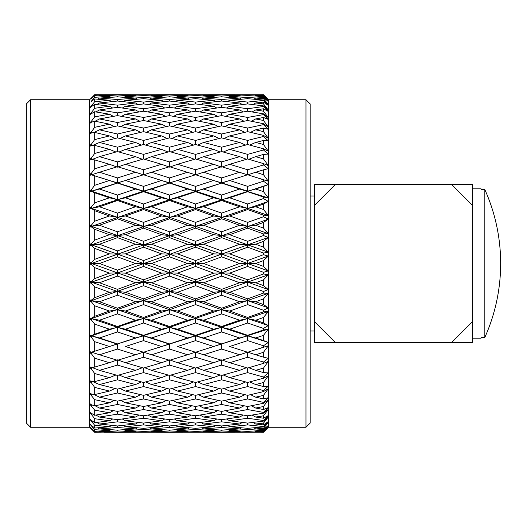 <?xml version="1.0" encoding="UTF-8"?>
<svg xmlns="http://www.w3.org/2000/svg" width="527" height="527" viewBox="0 0 527 527"><rect width="100%" height="100%" fill="white"/><g stroke="black" fill="none" stroke-linecap="round" stroke-linejoin="round"><path stroke-width="0.79" d="M30.573 427.265L26.35 423.049L26.35 103.951L30.573 99.735L30.573 427.265L89.649 427.265L94.676 432.292L109.879 431.962M305.97 99.735L310.192 103.951L310.192 423.049L305.97 427.265L305.97 99.735L268.5 99.735L268.5 427.265L305.97 427.265M263.467 263.5L263.467 266.385L255.667 263.5L263.467 260.615L263.467 263.5M263.467 272.314L263.467 273.954L247.664 279.791L229.66 273.138L247.664 266.464L263.467 272.314L268.309 270.924L263.467 266.385M263.467 279.87L263.467 285.608L255.667 282.742L263.467 279.87L268.309 274.798L263.467 273.954M263.467 291.471L263.467 293.091L247.664 298.835L229.66 292.281L247.664 285.687L263.467 291.471L268.309 289.547L263.467 285.608M263.467 298.914L263.467 304.54L255.667 301.734L263.467 298.914L268.309 293.368L263.467 293.091M263.467 310.265L263.467 311.846L247.664 317.419L229.66 311.055L247.664 304.613L263.467 310.265L268.309 307.827L263.467 304.54M263.467 317.498L263.467 322.932L255.667 320.225L263.467 317.498L268.309 311.549L263.467 311.846M263.467 328.446L263.467 329.961L247.664 335.304L229.66 329.204L247.664 323.011L263.467 328.446L268.309 325.534L263.467 322.932M263.467 335.376L263.467 340.554L255.667 337.978L263.467 335.376L268.309 329.105L263.467 329.961M263.467 345.784L263.467 347.214L247.664 352.247L229.66 346.502L247.664 340.626L263.467 345.784L268.309 342.425L263.467 340.554M263.467 352.313L263.467 357.174L255.667 354.757L263.467 352.313L268.309 345.804L263.467 347.214M263.467 362.049L263.467 363.38L247.664 368.037L229.66 362.714L247.664 357.24L263.467 362.049L268.309 358.294L263.467 357.174M263.467 368.096L263.467 372.569L255.667 370.349L263.467 368.096L268.309 361.436L263.467 363.38M263.467 377.029L263.467 378.241L247.664 382.464L229.66 377.635L247.664 372.629L263.467 377.029L268.309 372.925L263.467 372.569M263.467 382.516L263.467 386.541L255.667 384.545L263.467 382.516L268.309 375.784L263.467 378.241M263.467 390.527L263.467 391.601L247.664 395.336L229.66 391.067L247.664 386.594L263.467 390.527L268.309 386.133L263.467 386.541M263.467 395.388L263.467 398.913L255.667 397.167L263.467 395.388L268.309 388.669L263.467 391.601M263.467 402.371L263.467 403.3L247.664 406.495L229.66 402.832L247.664 398.959L263.467 402.371L268.309 397.733L263.467 398.913M263.467 406.534L263.467 409.519L255.667 408.05L263.467 406.534L268.309 399.927L263.467 403.3M263.467 412.404L263.467 413.168L247.664 415.783L229.66 412.786L247.664 409.558L263.467 412.404L268.309 407.595L263.467 409.519M263.467 415.816L263.467 418.221L255.667 417.041L263.467 415.816L268.309 409.4L263.467 413.168M263.467 420.493L263.467 421.086L247.664 423.089L229.66 420.796L247.664 418.247L263.467 420.493L268.309 415.572L263.467 418.221M263.467 423.115L263.467 424.9L255.667 424.031L263.467 423.115L268.309 416.976L263.467 421.086M263.467 426.541L263.467 426.956L247.664 428.319L229.66 426.751L247.664 424.927L263.467 426.541L268.309 421.567L263.467 424.9M263.467 428.332L263.467 429.479L255.667 428.932L263.467 428.332L268.309 422.549L263.467 426.956M263.467 430.46L247.664 431.396L229.66 430.579L247.664 429.498L263.467 430.46L268.309 425.5L263.467 429.479M263.467 431.402L263.467 431.896L255.667 431.672L263.467 431.402L268.309 426.053L263.467 430.691M263.467 432.199L229.66 432.226L263.467 432.199L268.309 427.325L263.467 431.896M260.681 432.265L263.467 432.285L268.309 427.43L263.467 432.245M30.573 99.735L89.649 99.735L89.649 427.265M99.458 263.5L117.468 256.827L135.511 263.5L117.468 270.173L99.458 263.5L91.454 263.5L91.454 262.505L89.84 262.92L90.44 263.5L89.84 264.08L91.454 264.495L94.676 267.663L94.676 278.599L91.454 281.385L89.84 281.609L90.44 282.255L89.84 282.768L91.454 283.361L94.676 286.866L94.676 297.669L91.454 300.034L89.84 300.067L90.44 300.772L89.84 301.2L91.454 301.971L94.676 305.772L94.676 316.286L91.454 318.203L89.84 318.051L90.44 318.795L89.84 319.145L91.454 320.073L94.676 324.125L94.676 334.217L91.454 335.659L89.84 335.317L90.44 336.107L89.84 336.364L91.454 337.445L94.676 341.687L94.676 351.232L91.454 352.181L89.84 351.647L90.44 352.464L89.84 352.629L91.454 353.848L94.676 358.228L94.676 367.095L91.454 367.543L89.84 366.832L90.44 367.668L89.84 367.734L91.454 369.078L94.676 373.538L94.676 381.614L91.454 381.541L89.84 380.672L90.44 381.508L89.84 381.482L91.454 382.925L94.676 387.411L94.676 394.585L91.454 394.012L89.84 392.977L90.44 393.814L89.84 393.689L94.676 399.67L94.676 405.856L91.454 404.776L89.84 403.603L90.44 404.42L89.84 404.202L94.676 410.151L94.676 415.263L89.84 412.397L94.676 418.721L94.676 422.7L89.84 419.248L94.676 425.269L94.676 428.056L89.84 424.07L94.676 429.709L94.676 431.27L89.84 426.903L94.676 432.292M151.545 263.5L169.562 256.827L187.572 263.5L169.562 270.173L151.545 263.5L143.528 263.5L247.664 300.634L247.664 298.835M203.606 263.5L221.65 256.827L239.66 263.5L221.65 270.173L203.606 263.5L195.589 263.5L247.664 282.189L247.664 279.791M208.62 432.265L234.667 432.265M229.66 432.226L229.238 431.962M221.65 432.114L203.606 431.672L221.65 430.974L239.66 431.672L221.65 432.285M156.552 432.265L182.566 432.265M213.633 432.226L177.559 432.226L214.061 431.962M229.66 430.579L228.263 429.722M221.65 430.131L203.606 428.932L221.65 427.476L239.66 428.932L221.65 430.131L221.65 430.974M239.66 431.672L240.582 431.106M203.606 431.672L202.684 431.106M195.589 431.396L177.559 430.579L195.589 429.498L213.633 430.579L195.589 431.396L195.589 431.903M177.559 432.226L177.138 431.962M169.562 432.114L151.545 431.672L169.562 430.974L187.572 431.672L169.562 432.285M104.451 432.265L130.498 432.265M161.558 432.226L125.485 432.226L161.98 431.962M229.66 426.751L227.368 425.381M221.65 425.968L203.606 424.031L221.65 421.844L239.66 424.031L221.65 425.968L221.65 427.476M239.66 428.932L241.511 427.812M203.606 428.932L201.749 427.812M195.589 428.319L177.559 426.751L195.589 424.927L213.633 426.751L195.589 428.319L195.589 429.498M213.633 430.579L215.029 429.722M177.559 430.579L176.163 429.722M169.562 430.131L151.545 428.932L169.562 427.476L187.572 428.932L169.562 430.131L169.562 430.974M187.572 431.672L188.495 431.106M151.545 431.672L150.623 431.106M143.528 431.396L125.485 430.579L143.528 429.498L161.558 430.579L143.528 431.396L143.528 431.903M125.485 432.226L125.064 431.962M117.468 432.114L99.458 431.672L117.468 430.974L135.511 431.672L117.468 432.285M94.676 431.982L109.458 432.226M229.66 420.796L226.531 418.998M221.65 419.69L203.606 417.041L221.65 414.15L239.66 417.041L221.65 419.69L221.65 421.844M239.66 424.031L242.374 422.443M203.606 424.031L200.886 422.443M195.589 423.089L177.559 420.796L195.589 418.247L213.633 420.796L195.589 423.089L195.589 424.927M213.633 426.751L215.925 425.381M177.559 426.751L175.274 425.381M169.562 425.968L151.545 424.031L169.562 421.844L187.572 424.031L169.562 425.968L169.562 427.476M187.572 428.932L189.424 427.812M151.545 428.932L149.694 427.812M143.528 428.319L125.485 426.751L143.528 424.927L161.558 426.751L143.528 428.319L143.528 429.498M161.558 430.579L162.955 429.722M125.485 430.579L124.089 429.722M117.468 430.131L99.458 428.932L117.468 427.476L135.511 428.932L117.468 430.131L117.468 430.974M135.511 431.672L136.434 431.106M99.458 431.672L98.536 431.106M94.676 429.709L109.458 430.579L94.676 431.27M229.66 412.786L225.714 410.645M221.65 411.383L203.606 408.05L221.65 404.486L239.66 408.05L221.65 411.383L221.65 414.15M239.66 417.041L243.197 415.065M203.606 417.041L200.062 415.065M195.589 415.783L177.559 412.786L195.589 409.558L213.633 412.786L195.589 415.783L195.589 418.247M213.633 420.796L216.768 418.998M177.559 420.796L174.43 418.998M169.562 419.69L151.545 417.041L169.562 414.15L187.572 417.041L169.562 419.69L169.562 421.844M187.572 424.031L190.287 422.443M151.545 424.031L148.831 422.443M143.528 423.089L125.485 420.796L143.528 418.247L161.558 420.796L143.528 423.089L143.528 424.927M161.558 426.751L163.844 425.381M125.485 426.751L123.193 425.381M117.468 425.968L99.458 424.031L117.468 421.844L135.511 424.031L117.468 425.968L117.468 427.476M135.511 428.932L137.369 427.812M99.458 428.932L97.607 427.812M91.454 425.579L91.454 425.968M109.458 430.579L110.854 429.722M94.676 425.269L109.458 426.751L94.676 428.056M229.66 402.832L224.91 400.434M221.65 401.139L203.606 397.167L221.65 392.99L239.66 397.167L221.65 401.139L221.65 404.486M239.66 408.05L244.008 405.764M203.606 408.05L199.252 405.77M195.589 406.495L177.559 402.832L195.589 398.959L213.633 402.832L195.589 406.495L195.589 409.558M213.633 412.786L217.579 410.645M177.559 412.786L173.62 410.645M169.562 411.376L151.545 408.05L169.562 404.486L187.572 408.05L169.562 411.376L169.562 414.15M187.572 417.041L191.117 415.065M151.545 417.041L148.001 415.065M143.528 415.783L125.485 412.786L143.528 409.558L161.558 412.786L143.528 415.783L143.528 418.247M161.558 420.796L164.688 418.998M125.485 420.796L122.35 418.998M117.468 419.69L99.458 417.041L117.468 414.15L135.511 417.041L117.468 419.69L117.468 421.844M135.511 424.031L138.232 422.443M99.458 424.031L96.744 422.443M91.454 420.658L91.454 421.271M109.458 426.751L111.75 425.381M94.676 418.721L109.458 420.796L94.676 422.7M229.66 391.067L224.087 388.498M221.65 389.104L203.606 384.545L221.65 379.802L239.66 384.545L221.65 389.104L221.65 392.99M239.66 397.167L244.818 394.677M203.606 397.167L198.442 394.677M195.589 395.336L177.559 391.067L195.589 386.594L213.633 391.067L195.589 395.336L195.589 398.959M213.633 402.832L218.389 400.434M177.559 402.832L172.81 400.434M169.562 401.139L151.545 397.167L169.562 392.99L187.572 397.167L169.562 401.139L169.562 404.486M187.572 408.05L191.92 405.77M151.545 408.05L147.198 405.77M143.528 406.495L125.485 402.832L143.528 398.959L161.558 402.832L143.528 406.495L143.528 409.558M161.558 412.786L165.498 410.645M125.485 412.786L121.539 410.645M117.468 411.383L99.458 408.05L117.468 404.486L135.511 408.05L117.468 411.383L117.468 414.15M135.511 417.041L139.056 415.065M99.458 417.041L95.921 415.065M91.454 413.695L91.454 414.518M109.458 420.796L112.587 418.998M94.676 410.151L109.458 412.786L94.676 415.263M229.66 377.635L223.231 374.993M221.65 375.428L203.606 370.349L221.65 365.099L239.66 370.349L221.65 375.428L221.65 379.802M239.66 384.545L245.654 381.93M203.606 384.545L197.605 381.93M195.589 382.464L177.559 377.635L195.589 372.629L213.633 377.635L195.589 382.464L195.589 386.594M213.633 391.067L219.212 388.498M177.559 391.067L171.993 388.498M169.562 389.104L151.545 384.545L169.562 379.802L187.572 384.545L169.562 389.104L169.562 392.99M187.572 397.167L192.737 394.677M151.545 397.167L146.381 394.677M143.528 395.336L125.485 391.067L143.528 386.594L161.558 391.067L143.528 395.336L143.528 398.959M161.558 402.832L166.308 400.434M125.485 402.832L120.729 400.434M117.468 401.139L99.458 397.167L117.468 392.99L135.511 397.167L117.468 401.139L117.468 404.486M135.511 408.05L139.866 405.77M99.458 408.05L95.11 405.764M91.454 404.776L91.454 405.797M109.458 412.786L113.404 410.645M94.676 399.67L109.458 402.832L94.676 405.856M229.66 362.714L222.308 360.099M221.65 359.869L221.65 365.099M239.66 370.349L246.537 367.708M203.606 370.349L196.716 367.708M195.589 368.037L177.559 362.714L195.589 357.24L213.633 362.714L195.589 368.037L195.589 372.629M213.633 377.635L220.069 374.993M177.559 377.635L171.137 374.993M169.562 375.428L151.545 370.349L169.562 365.099L187.572 370.349L169.562 375.428L169.562 379.802M187.572 384.545L193.574 381.93M151.545 384.545L145.544 381.93M143.528 382.464L125.485 377.635L143.528 372.629L161.558 377.635L143.528 382.464L143.528 386.594M161.558 391.067L167.125 388.498M125.485 391.067L119.906 388.498M117.468 389.104L99.458 384.545L117.468 379.802L135.511 384.545L117.468 389.104L117.468 392.99M135.511 397.167L140.676 394.677M99.458 397.167L93.806 394.44M91.454 394.012L91.454 395.224M109.458 402.832L114.207 400.434M94.676 387.411L109.458 391.067L94.676 394.585M239.66 354.757L221.65 360.297L203.606 354.757L221.65 349.072L239.66 354.757L247.664 352.141L247.664 357.24M229.66 346.502L240.101 349.849M203.606 337.978L221.65 331.931L239.66 337.978L221.65 343.907L203.606 337.978L195.589 335.844L221.65 344.124L221.65 349.072M203.606 354.757L195.589 352.141L195.589 357.24M213.633 362.714L220.984 360.099M177.559 362.714L170.221 360.099M169.562 359.869L169.562 365.099M187.572 370.349L194.456 367.708M151.545 370.349L144.661 367.708M143.528 368.037L125.485 362.714L143.528 357.24L161.558 362.714L143.528 368.037L143.528 372.629M161.558 377.635L167.981 374.993M125.485 377.635L119.049 374.993M117.468 375.428L99.458 370.349L117.468 365.099L135.511 370.349L117.468 375.428L117.468 379.802M135.511 384.545L141.513 381.93M99.458 384.545L92.64 381.574M90.44 381.508L91.454 381.08L91.454 382.925M109.458 391.067L115.031 388.498M94.676 373.538L109.458 377.635L94.676 381.614M187.572 354.757L169.562 360.297L151.545 354.757L169.562 349.072L187.572 354.757L195.589 352.141M213.633 346.502L195.589 352.247L177.559 346.502L195.589 340.626L213.633 346.502L221.65 343.907M229.66 329.204L221.65 327.326L247.664 335.844L247.664 335.304M203.606 320.225L221.65 313.894L239.66 320.225L221.65 326.463L203.606 320.225L195.589 318.598L221.65 327.326L221.65 331.931M239.66 337.978L247.664 335.844L268.309 342.425M177.559 329.204L195.589 323.005L213.633 329.204L195.589 335.304L177.559 329.204L169.562 327.326L195.589 335.844L195.589 340.626M177.559 346.502L187.955 349.836M151.545 337.978L169.562 331.931L187.572 337.978L169.562 343.907L151.545 337.978L143.528 335.844L169.562 344.124L169.562 349.072M151.545 354.757L143.528 352.141L143.528 357.24M161.558 362.714L168.903 360.099M125.485 362.714L118.134 360.099M117.468 359.869L117.468 365.099M135.511 370.349L142.402 367.708M99.458 370.349L91.454 367.286L91.454 369.078M109.458 377.635L115.887 374.993M94.676 358.228L109.458 362.714L94.676 367.095M135.511 354.757L117.468 360.297L99.458 354.757L117.468 349.072L135.511 354.757L143.528 352.141M161.558 346.502L143.528 352.247L125.485 346.502L143.528 340.626L161.558 346.502L169.562 343.907M229.66 311.055L221.65 309.692L247.664 318.598L247.664 317.419M203.606 301.734L221.65 295.199L239.66 301.734L221.65 308.203L203.606 301.734L195.589 300.634L221.65 309.692L221.65 313.894M239.66 320.225L247.664 318.598L268.309 325.534M213.633 329.204L221.65 327.326L221.65 326.463M177.559 311.055L195.589 304.613L213.633 311.055L195.589 317.419L177.559 311.055L169.562 309.692L195.589 318.598L195.589 323.005M187.572 337.978L195.589 335.844L195.589 335.304M151.545 320.225L169.562 313.894L187.572 320.225L169.562 326.463L151.545 320.225L143.528 318.598L169.562 327.326L169.562 331.931M125.485 329.204L143.528 323.005L161.558 329.204L143.528 335.304L125.485 329.204L117.468 327.326L143.528 335.844L143.528 340.626M125.485 346.502L135.874 349.829M99.458 337.978L117.468 331.931L135.511 337.978L117.468 343.907L99.458 337.978L91.454 335.844L117.468 344.124L117.468 349.072M99.458 354.757L91.454 352.141L91.454 353.848M109.458 362.714L116.81 360.099M90.44 367.668L91.454 367.286M94.676 341.687L109.458 346.502L94.676 351.232M229.66 292.281L221.65 291.457L221.65 295.199M239.66 301.734L247.664 300.634L268.309 307.827M213.633 311.055L221.65 309.692L221.65 308.203M177.559 292.281L195.589 285.687L213.633 292.281L195.589 298.835L177.559 292.281L169.562 291.457L195.589 300.634L195.589 304.613M187.572 320.225L195.589 318.598L195.589 317.419M151.545 301.734L169.562 295.199L187.572 301.734L169.562 308.203L151.545 301.734L143.528 300.634L169.562 309.692L169.562 313.894M161.558 329.204L169.562 327.326L169.562 326.463M125.485 311.055L143.528 304.613L161.558 311.055L143.528 317.419L125.485 311.055L117.468 309.692L143.528 318.598L143.528 323.005M135.511 337.978L143.528 335.844L143.528 335.304M99.458 320.225L117.468 313.894L135.511 320.225L117.468 326.463L99.458 320.225L91.454 318.598L117.468 327.326L117.468 331.931M109.458 346.502L117.468 343.907M89.84 335.317L91.454 335.844L91.454 337.445M90.44 352.464L91.454 352.141M94.676 324.125L109.458 329.204L94.676 334.217M239.66 282.742L221.65 289.356L203.606 282.742L221.65 276.095L239.66 282.742L247.664 282.189L268.309 289.547M229.66 273.138L221.65 272.861L221.65 276.095M203.606 282.742L195.589 282.189L195.589 285.687M213.633 292.281L221.65 291.457L221.65 289.356M187.572 301.734L195.589 300.634L195.589 298.835M151.545 282.742L169.562 276.095L187.572 282.742L169.562 289.356L151.545 282.742L143.528 282.189L169.562 291.457L169.562 295.199M161.558 311.055L169.562 309.692L169.562 308.203M125.485 292.281L143.528 285.687L161.558 292.281L143.528 298.835L125.485 292.281L117.468 291.457L143.528 300.634L143.528 304.613M135.511 320.225L143.528 318.598L143.528 317.419M99.458 301.734L117.468 295.199L135.511 301.734L117.468 308.203L99.458 301.734L91.454 300.634L117.468 309.692L117.468 313.894M109.458 329.204L117.468 327.326L117.468 326.463M89.84 318.051L91.454 318.598L91.454 320.073M90.44 336.107L91.454 335.659M94.676 305.772L109.458 311.055L94.676 316.286M213.633 273.138L195.589 279.791L177.559 273.138L195.589 266.464L213.633 273.138L221.65 272.861L221.65 270.173M263.467 254.686L247.664 260.536L229.66 253.862L247.664 247.209L263.467 253.046L263.467 254.686L268.309 256.076L263.467 260.615M229.66 253.862L221.65 254.139L247.664 263.5L247.664 260.536M203.606 244.258L221.65 237.644L239.66 244.258L221.65 250.905L203.606 244.258L195.589 244.811L221.65 254.139L221.65 256.827M239.66 263.5L247.664 263.5L268.309 270.924M177.559 253.862L195.589 247.209L213.633 253.862L195.589 260.536L177.559 253.862L169.562 254.139L195.589 263.5L195.589 266.464M177.559 273.138L169.562 272.861L169.562 276.095M187.572 282.742L195.589 282.189L195.589 279.791M161.558 292.281L169.562 291.457L169.562 289.356M125.485 273.138L143.528 266.464L161.558 273.138L143.528 279.791L125.485 273.138L117.468 272.861L143.528 282.189L143.528 285.687M135.511 301.734L143.528 300.634L143.528 298.835M99.458 282.742L117.468 276.095L135.511 282.742L117.468 289.356L99.458 282.742L91.454 282.189L117.468 291.457L117.468 295.199M109.458 311.055L117.468 309.692L117.468 308.203M89.84 300.067L91.454 300.634L91.454 301.971M90.44 318.795L91.454 318.598L91.454 318.203M94.676 286.866L109.458 292.281L94.676 297.669M263.467 235.529L247.664 241.313L229.66 234.719L247.664 228.165L263.467 233.909L263.467 235.529L268.309 237.453L263.467 241.392L263.467 247.13L255.667 244.258L263.467 241.392M229.66 234.719L221.65 235.543L247.664 244.811L247.664 241.313M203.606 225.266L221.65 218.797L239.66 225.266L221.65 231.801L203.606 225.266L195.589 226.366L221.65 235.543L221.65 237.644M239.66 244.258L247.664 244.811L268.309 252.202L263.467 247.13M213.633 253.862L221.65 254.139L221.65 250.905M177.559 234.719L195.589 228.165L213.633 234.719L195.589 241.313L177.559 234.719L169.562 235.543L195.589 244.811L195.589 247.209M187.572 263.5L195.589 263.5L195.589 260.536M151.545 244.258L169.562 237.644L187.572 244.258L169.562 250.905L151.545 244.258L143.528 244.811L169.562 254.139L169.562 256.827M161.558 273.138L169.562 272.861L169.562 270.173M125.485 253.862L143.528 247.209L161.558 253.862L143.528 260.536L125.485 253.862L117.468 254.139L143.528 263.5L143.528 266.464M135.511 282.742L143.528 282.189L143.528 279.791M89.84 262.92L117.468 272.861L117.468 276.095M109.458 292.281L117.468 291.457L117.468 289.356M89.84 281.609L91.454 282.189L91.454 283.361M90.44 300.772L91.454 300.634L91.454 300.034M94.676 267.663L109.458 273.138L94.676 278.599M263.467 216.735L247.664 222.387L229.66 215.945L247.664 209.581L263.467 215.154L263.467 216.735L268.309 219.173L263.467 222.46L263.467 228.086L255.667 225.266L263.467 222.46M229.66 215.945L221.65 217.308L247.664 226.366L247.664 222.387M203.606 206.775L221.65 200.537L239.66 206.775L221.65 213.106L203.606 206.775L195.589 208.402L221.65 217.308L221.65 218.797M239.66 225.266L247.664 226.366L268.309 233.632L263.467 228.086M213.633 234.719L221.65 235.543L221.65 231.801M177.559 215.945L195.589 209.581L213.633 215.945L195.589 222.387L177.559 215.945L169.562 217.308L195.589 226.366L195.589 228.165M187.572 244.258L195.589 244.811L195.589 241.313M151.545 225.266L169.562 218.797L187.572 225.266L169.562 231.801L151.545 225.266L143.528 226.366L169.562 235.543L169.562 237.644M161.558 253.862L169.562 254.139L169.562 250.905M125.485 234.719L143.528 228.165L161.558 234.719L143.528 241.313L125.485 234.719L117.468 235.543L143.528 244.811L143.528 247.209M135.511 263.5L143.528 263.5L143.528 260.536M99.458 244.258L117.468 237.644L135.511 244.258L117.468 250.905L99.458 244.258L91.454 244.811L117.468 254.139L117.468 256.827M109.458 273.138L117.468 272.861L117.468 270.173M90.44 263.5L91.454 263.5L91.454 264.495M90.44 282.255L91.454 282.189L91.454 281.385M89.84 244.232L91.454 244.811L91.454 243.639L89.84 244.232L91.454 244.811L91.454 245.615L94.676 248.401L109.458 253.862L94.676 259.337L91.454 262.505M94.676 248.401L94.676 259.337M263.467 198.554L247.664 203.989L229.66 197.796L247.664 191.696L263.467 197.039L263.467 198.554L268.309 201.466L263.467 204.068L263.467 209.502L255.667 206.775L263.467 204.068M229.66 197.796L221.65 199.674L247.664 208.402L247.664 203.989M203.606 189.022L221.65 183.093L239.66 189.022L221.65 195.069L203.606 189.022L195.589 191.156L221.65 199.674L221.65 200.537M239.66 206.775L247.664 208.402L268.309 215.451L263.467 209.502M213.633 215.945L221.65 217.308L221.65 213.106M177.559 197.796L195.589 191.696L213.633 197.796L195.589 203.995L177.559 197.796L169.562 199.674L195.589 208.402L195.589 209.581M187.572 225.266L195.589 226.366L195.589 222.387M151.545 206.775L169.562 200.537L187.572 206.775L169.562 213.106L151.545 206.775L143.528 208.402L169.562 217.308L169.562 218.797M161.558 234.719L169.562 235.543L169.562 231.801M125.485 215.945L143.528 209.581L161.558 215.945L143.528 222.387L125.485 215.945L117.468 217.308L143.528 226.366L143.528 228.165M135.511 244.258L143.528 244.811L143.528 241.313M99.458 225.266L117.468 218.797L135.511 225.266L117.468 231.801L99.458 225.266L91.454 226.366L117.468 235.543L117.468 237.644M109.458 253.862L117.468 254.139L117.468 250.905M89.84 225.8L91.454 226.366L91.454 225.029L89.84 225.8L91.454 226.366L91.454 226.966L94.676 229.331L109.458 234.719L94.676 240.134L91.454 243.639M94.676 229.331L94.676 240.134M263.467 181.216L247.664 186.374L229.66 180.497L247.664 174.753L263.467 179.786L263.467 181.216L268.309 184.575L263.467 186.446L263.467 191.624L255.667 189.022L263.467 186.446M229.66 180.497L221.65 182.876L247.664 191.156L247.664 186.374M203.244 177.171L213.633 180.497L195.589 186.374L177.559 180.497L195.589 174.753L221.65 183.093M239.66 189.022L268.309 197.895L263.467 191.624M213.633 197.796L221.65 199.674L221.65 195.069M177.559 180.497L169.562 182.876L195.589 191.156L195.589 191.696M187.572 206.775L195.589 208.402L195.589 203.995M151.545 189.022L169.562 183.093L187.572 189.022L169.562 195.069L151.545 189.022L143.528 191.156L169.562 199.674L169.562 200.537M161.558 215.945L169.562 217.308L169.562 213.106M125.485 197.796L143.528 191.696L161.558 197.796L143.528 203.995L125.485 197.796L117.468 199.674L143.528 208.402L143.528 209.581M135.511 225.266L143.528 226.366L143.528 222.387M99.458 206.775L117.468 200.537L135.511 206.775L117.468 213.106L99.458 206.775L91.454 208.402L117.468 217.308L117.468 218.797M109.458 234.719L117.468 235.543L117.468 231.801M89.84 207.855L91.454 208.402L91.454 206.927L89.84 207.855L91.454 208.402L94.676 210.714L109.458 215.945L94.676 221.228L91.454 225.029M94.676 210.714L94.676 221.228M239.66 172.243L221.65 177.928L203.606 172.243L221.65 166.703L247.664 174.859L247.664 169.76L229.66 164.286L247.664 158.963L263.467 163.62L263.467 164.951L247.664 169.76M229.66 164.286L222.308 166.901M203.606 172.243L195.589 174.859L195.589 169.76L177.559 164.286L195.589 158.963L213.633 164.286L195.589 169.76M213.633 180.497L221.65 182.876L221.65 177.928M187.572 189.022L195.589 191.156L195.589 186.374M151.163 177.164L161.558 180.497L143.528 186.374L125.485 180.497L143.528 174.753L169.562 183.093M161.558 197.796L169.562 199.674L169.562 195.069M125.485 180.497L117.468 182.876L143.528 191.156L143.528 191.696M135.511 206.775L143.528 208.402L143.528 203.995M99.458 189.022L117.468 183.093L135.511 189.022L117.468 195.069L99.458 189.022L91.454 191.156L117.468 199.674L117.468 200.537M109.458 215.945L117.468 217.308L117.468 213.106M89.84 190.636L91.454 191.156L91.454 189.555L89.84 190.636L94.676 192.783L109.458 197.796L94.676 202.875L91.454 206.927M94.676 192.783L94.676 202.875M187.572 172.243L169.562 177.928L151.545 172.243L169.562 166.703L195.589 174.859M239.66 156.651L221.65 161.901L203.606 156.651L221.65 151.572L239.66 156.651L246.537 159.292M263.467 149.971L247.664 154.371L229.66 149.365L247.664 144.536L263.467 148.759L263.467 149.971L268.309 154.075L263.467 154.431L263.467 158.904L255.667 156.651L263.467 154.431M229.66 149.365L223.231 152.007M247.664 158.963L247.664 154.371M203.606 156.651L196.716 159.292M221.65 167.131L221.65 161.901M213.633 164.286L220.984 166.901M177.559 164.286L170.221 166.901M151.545 172.243L143.528 174.859L143.528 169.76L125.485 164.286L143.528 158.963L161.558 164.286L143.528 169.76M161.558 180.497L169.562 182.876L169.562 177.928M135.511 189.022L143.528 191.156L143.528 186.374M99.458 172.243L117.468 166.703L135.511 172.243L117.468 177.928L99.458 172.243L91.454 174.859L91.454 173.152L89.84 174.371L90.44 174.536L89.84 175.353L91.454 174.819L117.468 183.093M109.458 197.796L117.468 199.674L117.468 195.069M99.017 177.151L109.458 180.497L94.676 185.313L91.454 189.555M94.676 175.768L94.676 185.313M187.572 156.651L169.562 161.901L151.545 156.651L169.562 151.572L187.572 156.651L194.456 159.292M213.633 149.365L195.589 154.371L177.559 149.365L195.589 144.536L213.633 149.365L220.069 152.007M239.66 142.455L221.65 147.198L203.606 142.455L221.65 137.896L239.66 142.455L245.654 145.07M263.467 136.473L247.664 140.406L229.66 135.933L247.664 131.664L263.467 135.399L263.467 136.473L268.309 140.867L263.467 140.459L263.467 144.484L255.667 142.455L263.467 140.459M229.66 135.933L224.087 138.502M247.664 144.536L247.664 140.406M203.606 142.455L197.605 145.07M221.65 151.572L221.65 147.198M177.559 149.365L171.137 152.007M195.589 158.963L195.589 154.371M151.545 156.651L144.661 159.292M169.562 167.131L169.562 161.901M161.558 164.286L168.903 166.901M125.485 164.286L118.134 166.901M135.511 172.243L143.528 174.859M109.458 180.497L117.468 182.876L117.468 177.928M99.458 156.651L117.468 151.572L135.511 156.651L117.468 161.901L99.458 156.651L91.454 159.714L91.454 157.922L89.84 159.266L90.44 159.332L89.84 160.168L91.454 159.457L94.676 159.905L109.458 164.286L94.676 168.772L91.454 173.152M94.676 159.905L94.676 168.772M161.558 149.365L143.528 154.371L125.485 149.365L143.528 144.536L161.558 149.365L167.981 152.007M187.572 142.455L169.562 147.198L151.545 142.455L169.562 137.896L187.572 142.455L193.574 145.07M213.633 135.933L195.589 140.406L177.559 135.933L195.589 131.664L213.633 135.933L219.212 138.502M239.66 129.833L221.65 134.01L203.606 129.833L221.65 125.861L239.66 129.833L244.818 132.323M263.467 124.629L247.664 128.041L229.66 124.168L247.664 120.505L263.467 123.7L263.467 124.629L268.309 129.267L263.467 128.087L263.467 131.612L255.667 129.833L263.467 128.087M229.66 124.168L224.91 126.566M247.664 131.664L247.664 128.041M203.606 129.833L198.442 132.323M221.65 137.896L221.65 134.01M177.559 135.933L171.993 138.502M195.589 144.536L195.589 140.406M151.545 142.455L145.544 145.07M169.562 151.572L169.562 147.198M125.485 149.365L119.049 152.007M143.528 158.963L143.528 154.371M135.511 156.651L142.402 159.292M117.468 167.131L117.468 161.901M109.458 164.286L116.81 166.901M90.44 174.536L91.454 174.859M90.44 145.492L91.454 145.92L91.454 144.075L89.84 145.518L90.44 145.492L89.84 146.328L91.454 145.459L94.676 145.386L109.458 149.365L94.676 153.462L91.454 157.922M94.676 145.386L94.676 153.462M135.511 142.455L117.468 147.198L99.458 142.455L117.468 137.896L135.511 142.455L141.513 145.07M161.558 135.933L143.528 140.406L125.485 135.933L143.528 131.664L161.558 135.933L167.125 138.502M187.572 129.833L169.562 134.01L151.545 129.833L169.562 125.861L187.572 129.833L192.737 132.323M213.633 124.168L195.589 128.041L177.559 124.168L195.589 120.505L213.633 124.168L218.389 126.566M239.66 118.95L221.65 122.514L203.606 118.95L221.65 115.617L239.66 118.95L244.008 121.236M263.467 114.596L247.664 117.442L229.66 114.214L247.664 111.217L263.467 113.832L263.467 114.596L268.309 119.405L263.467 117.481L263.467 120.466L255.667 118.95L263.467 117.481M229.66 114.214L225.714 116.355M247.664 120.505L247.664 117.442M203.606 118.95L199.252 121.23M221.65 125.861L221.65 122.514M177.559 124.168L172.81 126.566M195.589 131.664L195.589 128.041M151.545 129.833L146.381 132.323M169.562 137.896L169.562 134.01M125.485 135.933L119.906 138.502M143.528 144.536L143.528 140.406M99.458 142.455L92.64 145.426M117.468 151.572L117.468 147.198M109.458 149.365L115.887 152.007M90.44 159.332L91.454 159.714M91.454 132.988L91.454 131.776L89.84 133.311L90.44 133.186L89.84 134.023L91.454 132.988L94.676 132.415L109.458 135.933L94.676 139.589L91.454 144.075M94.676 132.415L94.676 139.589M135.511 129.833L117.468 134.01L99.458 129.833L117.468 125.861L135.511 129.833L140.676 132.323M161.558 124.168L143.528 128.041L125.485 124.168L143.528 120.505L161.558 124.168L166.308 126.566M187.572 118.95L169.562 122.514L151.545 118.95L169.562 115.624L187.572 118.95L191.92 121.23M213.633 114.214L195.589 117.442L177.559 114.214L195.589 111.217L213.633 114.214L217.579 116.355M239.66 109.959L221.65 112.85L203.606 109.959L221.65 107.31L239.66 109.959L243.197 111.935M263.467 106.507L247.664 108.753L229.66 106.204L247.664 103.911L263.467 105.914L263.467 106.507L268.309 111.428L263.467 108.779L263.467 111.184L255.667 109.959L263.467 108.779M229.66 106.204L226.531 108.002M247.664 111.217L247.664 108.753M203.606 109.959L200.062 111.935M221.65 115.617L221.65 112.85M177.559 114.214L173.62 116.355M195.589 120.505L195.589 117.442M151.545 118.95L147.198 121.23M169.562 125.861L169.562 122.514M125.485 124.168L120.729 126.566M143.528 131.664L143.528 128.041M99.458 129.833L93.806 132.56M117.468 137.896L117.468 134.01M109.458 135.933L115.031 138.502M91.454 122.224L91.454 121.203L89.84 122.798L90.44 122.58L89.84 123.397L91.454 122.224L94.676 121.144L109.458 124.168L94.676 127.33L91.454 131.776M94.676 121.144L94.676 127.33M135.511 118.95L117.468 122.514L99.458 118.95L117.468 115.617L135.511 118.95L139.866 121.23M161.558 114.214L143.528 117.442L125.485 114.214L143.528 111.217L161.558 114.214L165.498 116.355M187.572 109.959L169.562 112.85L151.545 109.959L169.562 107.31L187.572 109.959L191.117 111.935M213.633 106.204L195.589 108.753L177.559 106.204L195.589 103.911L213.633 106.204L216.768 108.002M239.66 102.969L221.65 105.156L203.606 102.969L221.65 101.032L239.66 102.969L242.374 104.557M263.467 100.459L247.664 102.073L229.66 100.249L247.664 98.681L263.467 100.044L268.309 105.433L263.467 102.1L263.467 103.885L255.667 102.969L263.467 102.1M229.66 100.249L227.368 101.619M247.664 103.911L247.664 102.073M203.606 102.969L200.886 104.557M221.65 107.31L221.65 105.156M177.559 106.204L174.43 108.002M195.589 111.217L195.589 108.753M151.545 109.959L148.001 111.935M169.562 115.624L169.562 112.85M125.485 114.214L121.539 116.355M143.528 120.505L143.528 117.442M99.458 118.95L95.11 121.236M117.468 125.861L117.468 122.514M109.458 124.168L114.207 126.566M91.454 113.305L91.454 112.482L89.84 114.603L94.676 111.737L109.458 114.214L94.676 116.849L91.454 121.203M94.676 111.737L94.676 116.849M135.511 109.959L117.468 112.85L99.458 109.959L117.468 107.31L135.511 109.959L139.056 111.935M161.558 106.204L143.528 108.753L125.485 106.204L143.528 103.911L161.558 106.204L164.688 108.002M187.572 102.969L169.562 105.156L151.545 102.969L169.562 101.032L187.572 102.969L190.287 104.557M213.633 100.249L195.589 102.073L177.559 100.249L195.589 98.681L213.633 100.249L215.925 101.619M239.66 98.068L221.65 99.524L203.606 98.068L221.65 96.869L239.66 98.068L241.511 99.188M263.467 96.54L247.664 97.502L229.66 96.421L247.664 95.604L263.467 96.309L268.309 101.5L263.467 97.521L263.467 98.668L255.667 98.068L263.467 97.521M229.66 96.421L228.263 97.278M247.664 98.681L247.664 97.502M203.606 98.068L201.749 99.188M221.65 101.032L221.65 99.524M177.559 100.249L175.274 101.619M195.589 103.911L195.589 102.073M151.545 102.969L148.831 104.557M169.562 107.31L169.562 105.156M125.485 106.204L122.35 108.002M143.528 111.217L143.528 108.753M99.458 109.959L95.921 111.935M117.468 115.617L117.468 112.85M109.458 114.214L113.404 116.355M91.454 106.342L91.454 105.729L89.84 107.752L94.676 104.3L109.458 106.204L94.676 108.279L91.454 112.482M94.676 104.3L94.676 108.279M135.511 102.969L117.468 105.156L99.458 102.969L117.468 101.032L135.511 102.969L138.232 104.557M161.558 100.249L143.528 102.073L125.485 100.249L143.528 98.681L161.558 100.249L163.844 101.619M187.572 98.068L169.562 99.524L151.545 98.068L169.562 96.869L187.572 98.068L189.424 99.188M213.633 96.421L195.589 97.502L177.559 96.421L195.589 95.604L213.633 96.421L215.029 97.278M239.66 95.328L221.65 96.026L203.606 95.328L221.65 94.886L239.66 95.328L240.582 95.894M263.467 94.801L229.66 94.774L263.467 94.755L268.309 99.675L263.467 95.104L263.467 95.598L255.667 95.328L263.467 95.104M229.66 94.774L229.238 95.038M247.664 95.604L247.664 95.097L247.664 95.604M203.606 95.328L202.684 95.894M221.65 96.869L221.65 96.026M177.559 96.421L176.163 97.278M195.589 98.681L195.589 97.502M151.545 98.068L149.694 99.188M169.562 101.032L169.562 99.524M125.485 100.249L123.193 101.619M143.528 103.911L143.528 102.073M99.458 102.969L96.744 104.557M117.468 107.31L117.468 105.156M109.458 106.204L112.587 108.002M91.454 101.421L94.676 98.944L109.458 100.249L94.676 101.731L91.454 105.729M94.676 98.944L94.676 101.731M135.511 98.068L117.468 99.524L99.458 98.068L117.468 96.869L135.511 98.068L137.369 99.188M161.558 96.421L143.528 97.502L125.485 96.421L143.528 95.604L161.558 96.421L162.955 97.278M187.572 95.328L169.562 96.026L151.545 95.328L169.562 94.886L187.572 95.328L188.495 95.894M213.633 94.774L177.559 94.774L214.061 95.038M234.667 94.735L208.62 94.735M177.559 94.774L177.138 95.038M195.589 95.604L195.589 95.097M151.545 95.328L150.623 95.894M169.562 96.869L169.562 96.026M125.485 96.421L124.089 97.278M143.528 98.681L143.528 97.502M99.458 98.068L97.607 99.188M117.468 101.032L117.468 99.524M109.458 100.249L111.75 101.619M91.454 98.621L94.676 95.73L109.458 96.421L94.676 97.291L91.454 101.032M94.676 95.73L94.676 97.291M135.511 95.328L117.468 96.026L99.458 95.328L117.468 94.886L135.511 95.328L136.434 95.894M161.558 94.774L125.485 94.774L161.98 95.038M182.566 94.735L156.552 94.735M125.485 94.774L125.064 95.038M143.528 95.604L143.528 95.097M99.458 95.328L98.536 95.894M117.468 96.869L117.468 96.026M109.458 96.421L110.854 97.278M89.649 99.735L94.676 94.708L109.458 94.774L94.676 95.018L91.454 98.45M130.498 94.735L104.451 94.735M109.458 94.774L109.879 95.038M255.667 172.243L263.467 169.826L263.467 174.687L255.667 172.243L247.664 174.859M263.467 94.755L268.309 99.57L263.467 94.715L260.681 94.735M90.44 244.745L89.84 245.391L91.454 245.615M90.44 226.228L89.84 226.933L91.454 226.966M90.44 208.205L89.84 208.949L91.454 208.797M90.44 190.893L89.84 191.683L91.454 191.341M263.467 96.309L268.309 100.947L263.467 95.598M263.467 100.044L268.309 104.451L263.467 98.668M263.467 105.914L268.309 110.024L263.467 103.885M263.467 113.832L268.309 117.6L263.467 111.184M263.467 123.7L268.309 127.073L263.467 120.466M263.467 135.399L268.309 138.331L263.467 131.612M263.467 148.759L268.309 151.216L263.467 144.484M263.467 163.62L268.309 165.564L263.467 158.904M263.467 169.826L268.309 168.706L263.467 164.951M263.467 179.786L268.309 181.196L263.467 174.687M263.467 197.039L268.309 197.895M263.467 215.154L268.309 215.451M263.467 233.909L268.309 233.632M263.467 253.046L268.309 252.202M255.667 95.328L254.745 95.894M255.667 98.068L253.816 99.188M255.667 102.969L252.953 104.557M255.667 109.959L252.13 111.935M255.667 118.95L251.326 121.23M255.667 129.833L250.509 132.323M255.667 142.455L249.673 145.07M255.667 156.651L248.79 159.292M255.279 177.164L268.309 181.196M255.667 189.022L247.664 191.156L247.664 191.696M255.667 206.775L247.664 208.402L247.664 209.581M255.667 225.266L247.664 226.366L247.664 228.165M255.667 244.258L247.664 244.811L247.664 247.209M255.667 263.5L247.664 263.5L247.664 266.464M255.667 282.742L247.664 282.189L247.664 285.687M255.667 301.734L247.664 300.634L247.664 304.613M255.667 320.225L247.664 318.598L247.664 323.011M255.667 337.978L247.664 335.844L247.664 340.626M255.667 354.757L247.664 352.141M255.667 370.349L248.79 367.708M247.664 368.037L247.664 372.629M255.667 384.545L249.673 381.93M247.664 382.464L247.664 386.594M255.667 397.167L250.509 394.677M247.664 395.336L247.664 398.959M255.667 408.05L251.326 405.77M247.664 406.495L247.664 409.558M255.667 417.041L252.13 415.065M247.664 415.783L247.664 418.247M255.667 424.031L252.953 422.443M247.664 423.089L247.664 424.927M255.667 428.932L253.816 427.812M247.664 428.319L247.664 429.498M255.667 431.672L254.745 431.106M247.664 431.396L247.664 431.903L247.664 431.396M89.84 191.683L135.874 177.171M89.84 208.949L143.528 191.156L187.955 177.164M89.84 226.933L169.562 199.674L240.101 177.151M89.84 245.391L195.589 208.402L268.309 184.575M89.84 264.08L195.589 226.366L268.309 201.466M89.84 282.768L268.309 219.173M89.84 301.2L268.309 237.453M89.84 319.145L169.562 291.457L268.309 256.076M89.84 336.364L169.562 309.692L268.309 274.798M99.017 349.849L169.562 327.326L268.309 293.368M151.163 349.836L195.589 335.844L268.309 311.549M203.244 349.829L268.309 329.105M255.279 349.836L268.309 345.804M310.192 331.015L314.355 331.015M310.192 195.985L314.355 195.985M484.833 189.582L484.833 337.418A180.649 180.649 0 0 0 484.833 189.582L481.039 189.582L481.039 188.837L472.6 188.837M484.833 337.418L481.039 337.418L481.039 338.163L472.6 338.163M451.501 342.622L472.6 342.622L472.6 321.523L451.501 342.622L314.355 342.622L314.355 184.378L335.455 184.378L314.355 205.477M472.6 321.523L472.6 184.378L335.455 184.378M314.355 321.523L335.455 342.622M451.501 184.378L472.6 205.477M268.5 427.265L265.456 430.309M216.637 432.292L226.656 432.292M164.562 432.292L174.556 432.292M112.462 432.292L122.481 432.292M216.637 94.708L226.656 94.708M164.562 94.708L174.556 94.708M112.462 94.708L122.481 94.708M268.5 99.735L265.456 96.691"/></g></svg>
